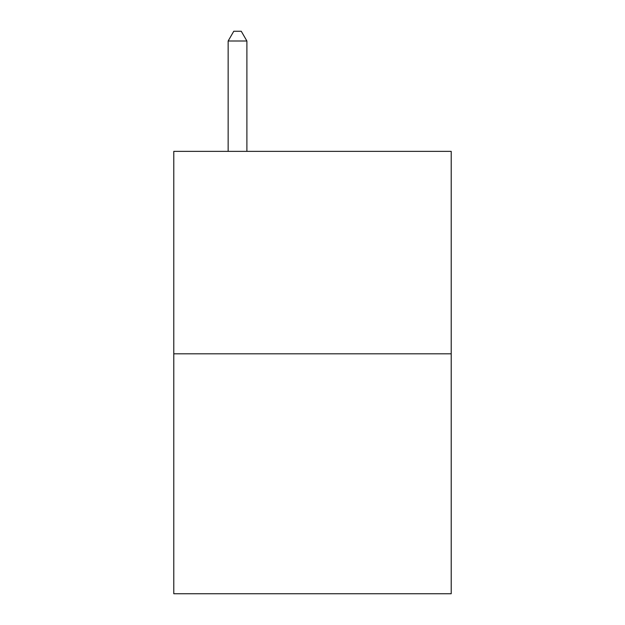 <?xml version="1.0" encoding="UTF-8"?>
<svg xmlns="http://www.w3.org/2000/svg" width="625" height="625" viewBox="0 0 625 625"><rect width="100%" height="100%" fill="white"/><g stroke="black" fill="none" stroke-linecap="round" stroke-linejoin="round"><path stroke-width="0.94" d="M451.211 353.812L451.211 151.367L173.789 151.367L173.789 593.75L451.211 593.75L451.211 353.812L173.789 353.812M246.891 151.367L246.891 41L228.148 41L228.148 151.367M228.148 41L233.773 31.25L241.266 31.25L246.891 41"/></g></svg>
